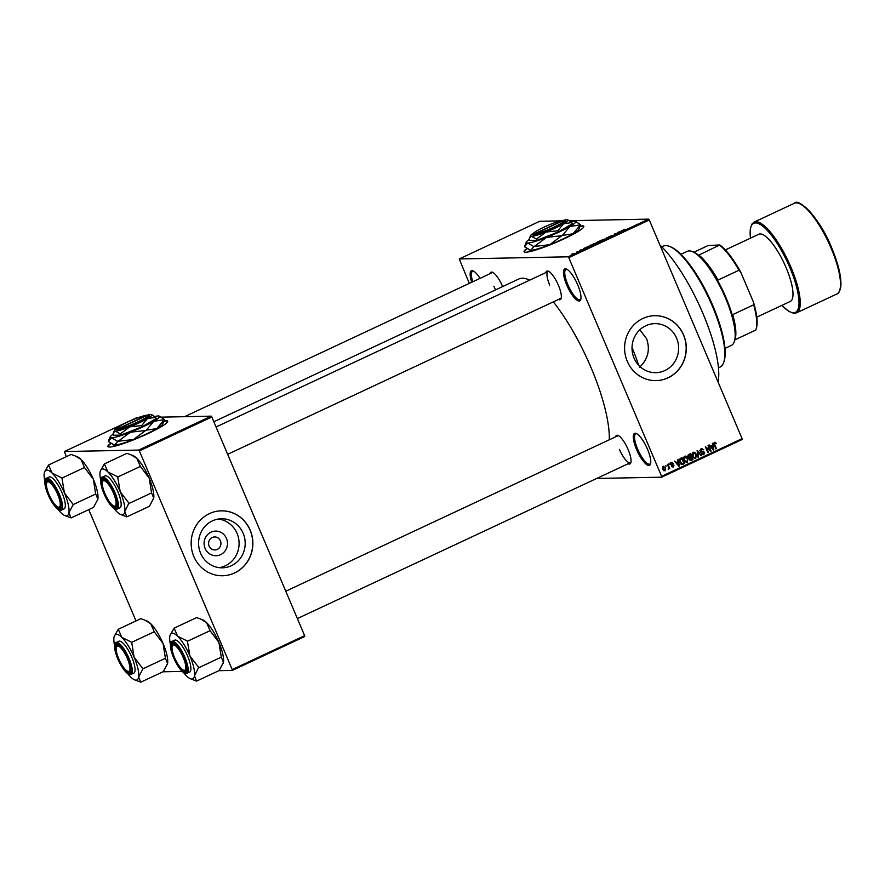 <?xml version="1.0" encoding="UTF-8"?>
<svg xmlns="http://www.w3.org/2000/svg" width="885" height="885" viewBox="0 0 885 885"><rect width="100%" height="100%" fill="white"/><g stroke="black" fill="none" stroke-linecap="round" stroke-linejoin="round"><path stroke-width="1.33" d="M577.706 284.837A17.623 5.044 64.9 0 1 580.726 299.539A17.623 5.044 64.9 0 1 566.754 285.047A17.623 5.044 64.9 0 1 566.466 269.073A17.623 5.044 64.9 0 1 577.706 284.837M567.053 269.361A16.693 4.779 -115.1 0 0 565.957 269.438A16.693 4.779 -115.1 0 0 567.849 284.671A16.693 4.779 -115.1 0 0 580.117 299.683A16.693 4.779 -115.1 0 0 580.881 298.898M647.499 449.259A17.623 5.044 64.9 0 1 650.519 463.961A17.623 5.044 64.9 0 1 636.547 449.469A17.623 5.044 64.9 0 1 636.26 433.495A17.623 5.044 64.9 0 1 647.499 449.259M636.846 433.783A16.693 4.779 -115.1 0 0 635.751 433.871A16.693 4.779 -115.1 0 0 637.642 449.093A16.693 4.779 -115.1 0 0 649.911 464.105A16.693 4.779 -115.1 0 0 650.674 463.331M526.752 248.608A32.468 3.927 -23 0 0 524.053 251.738A32.468 3.927 -23 0 0 564.01 238.85A32.468 3.927 -23 0 0 583.812 226.361A32.468 3.927 -23 0 0 580.151 226.062M527.062 248.829A32.468 3.927 -23 0 0 524.152 251.893M226.471 538.412A12.313 11.704 -91.1 0 1 220.564 554.674A12.313 11.704 -91.1 0 1 205.099 548.423A12.313 11.704 -91.1 0 1 211.006 532.162A12.313 11.704 -91.1 0 1 226.471 538.412M209.125 546.078A6.494 6.173 88.9 0 0 214.889 549.928A6.494 6.173 88.9 0 0 220.398 540.801A6.494 6.173 88.9 0 0 214.635 536.952A6.494 6.173 88.9 0 0 209.125 546.078M200.607 553.258A24.526 23.309 88.9 0 0 222.378 567.816A24.526 23.309 88.9 0 0 243.176 533.334A24.526 23.309 88.9 0 0 221.416 518.776A24.526 23.309 88.9 0 0 200.607 553.258M219.314 567.661A24.526 23.309 88.9 0 0 237.069 533.456A24.526 23.309 88.9 0 0 218.363 519.053M193.837 556.488A32.468 30.853 88.9 0 0 222.644 575.759A32.468 30.853 88.9 0 0 250.178 530.104A32.468 30.853 88.9 0 0 221.372 510.833A32.468 30.853 88.9 0 0 193.837 556.488M222.589 575.759A32.468 30.853 88.9 0 0 250.068 530.115A32.468 30.853 88.9 0 0 221.316 510.844M639.844 329.795L646.614 338.789C650.375 349.807 647.964 359.354 639.368 367.441M676.605 338.192A24.526 23.309 -91.1 0 1 655.807 372.673A24.526 23.309 -91.1 0 1 634.047 358.115A24.526 23.309 -91.1 0 1 654.845 323.633A24.526 23.309 -91.1 0 1 676.605 338.192M627.266 361.345A32.468 30.853 88.9 0 0 656.084 380.616A32.468 30.853 88.9 0 0 683.618 334.973A32.468 30.853 88.9 0 0 654.8 315.702A32.468 30.853 88.9 0 0 627.266 361.345M656.017 380.616A32.468 30.853 88.9 0 0 683.497 334.973A32.468 30.853 88.9 0 0 654.745 315.702M490.002 273.697A15.764 4.513 64.9 0 1 492.514 272.292A15.764 4.513 64.9 0 1 502.569 286.397A15.764 4.513 64.9 0 1 502.647 286.574M493.874 286.198A14.846 4.248 -115.1 0 0 495.6 289.871M545.835 272.602A15.764 4.513 64.9 0 1 548.357 271.197A15.764 4.513 64.9 0 1 558.413 285.302A15.764 4.513 64.9 0 1 561.112 298.455A15.764 4.513 64.9 0 1 558.424 299.484M227.655 454.315L560.603 298.455A14.846 4.248 -115.1 0 0 561.256 297.814M615.562 436.858A15.764 4.513 64.9 0 1 618.073 435.453A15.764 4.513 64.9 0 1 628.129 449.558A15.764 4.513 64.9 0 1 630.839 462.711A15.764 4.513 64.9 0 1 628.14 463.74M619.434 449.359A14.846 4.248 -115.1 0 0 630.33 462.711A14.846 4.248 -115.1 0 0 630.983 462.07M659.911 245.023A85.336 24.426 64.9 0 1 702.867 313.29A85.336 24.426 64.9 0 1 718.1 382.11M213.838 421.758L518.776 279.018A98.323 28.143 64.9 0 1 529.695 280.158M553.324 301.873A98.323 28.143 64.9 0 1 590.992 367.474A98.323 28.143 64.9 0 1 609.278 439.79M110.603 443.407A32.468 3.927 -23 0 0 107.904 446.538A32.468 3.927 -23 0 0 147.872 433.65A32.468 3.927 -23 0 0 167.674 421.16A32.468 3.927 -23 0 0 164.002 420.862M110.913 443.628A32.468 3.927 -23 0 0 108.003 446.693M576.987 251.849L578.204 251.605L576.987 251.849M579.454 250.555L581.766 249.946L580.25 250.068M582.54 249.515L581.766 249.946M586.755 247.214L587.596 247.457L587.054 247.711L583.403 248.508L586.821 247.291M596.667 243.121L592.386 244.437L596.855 242.877M605.075 239.182L600.804 240.488L605.263 238.939M623.361 229.912L625.053 229.281L623.128 230.078L624.71 230.078L622.83 230.343M568.137 256.816L648.628 219.137L649.28 219.978L568.789 257.657L568.137 256.816L459.238 258.951L469.304 283.377M648.628 219.137L569.486 220.697M560.648 220.863L539.728 221.272L459.238 258.951M621.292 231.04L622.133 231.284L621.591 231.538L617.94 232.346L621.336 231.129M618.46 232.821L614.135 234.127L618.493 232.921M608.98 236.782L613.062 235.299L608.869 236.76M610.185 236.063L609.544 236.671M611.944 236.063L612.542 235.532M606.325 238.684L606.413 237.744L609.953 236.992L606.435 237.833L606.325 238.684M596.722 242.545L599.278 241.074L601.291 241.041L596.578 242.501M588.448 246.605L590.859 245.023L592.884 244.979L588.116 246.539M571.345 254.493L573.513 253.807L572.031 253.918M574.276 253.387L573.513 253.807M568.789 257.657L661.604 476.329L742.095 438.65L742.172 439.502L661.681 477.181L596.7 478.453M665.387 465.41L666.261 466.019L665.387 465.41M668.905 463.773L669.779 464.382L668.905 463.773M677.81 459.603L678.341 459.348L679.304 466.008L678.762 466.262L674.613 461.096L676.339 462.412L678.12 461.583L677.81 459.603M686.948 461.693L686.174 462.368L687.335 462.346L684.061 460.222L683.674 457.855L684.747 456.262L686.616 456.505L687.988 458.297L687.335 462.346L686.649 462.512M684.747 456.262L685.433 456.096M695.356 457.755L694.592 458.43L695.743 458.408L692.479 456.284L692.081 453.916L693.165 452.323L695.035 452.567L696.395 454.359L695.743 458.408L695.068 458.574M693.165 452.323L693.851 452.158M701.197 448.562L703.752 449.768L701.451 449.27L700.843 450.775L704.648 452.29L703.874 454.602L701.584 453.551L703.564 453.916L703.708 451.981L701.716 452.069L700.334 451.029L701.96 448.374M700.389 449.259L701.982 449.149L700.367 449.292M700.632 451.394L703.121 451.25M703.475 453.95L702.723 454.624L703.874 454.602L703.177 454.768M701.882 454.06L703.564 453.916M703.708 451.981L701.716 452.069M712.348 443.429L712.879 443.186L713.841 449.845L713.299 450.1L709.15 444.934L710.887 446.239L712.657 445.409L712.348 443.429M649.28 219.978L742.095 438.65M714.405 442.389L715.5 442.367L716.419 443.651L714.792 443.031L714.427 443.728L716.43 448.64L715.91 448.872L714.206 444.845L714.527 442.323L715.5 442.367L714.527 442.323M713.874 442.998L715.025 442.976L713.885 443.042M708.055 445.443L708.564 445.199L711.086 451.14L706.363 447.644L708.376 452.401L707.867 452.644L705.345 446.715L710.069 450.188L708.055 445.443M697.126 450.553L701.661 455.543L701.13 455.797L697.701 451.118L698.575 456.992L698.033 457.246L697.126 450.553M691.749 459.359L690.267 460.366L691.417 460.344L689.382 459.514L689.404 458.01L688.087 456.881L688.906 454.403L690.488 453.662L693.01 459.592L690.709 460.532M680.576 458.308L682.081 457.6L684.592 463.541L682.302 464.481L679.912 462.213L680.576 458.308M671.427 462.49L673.264 463.298L671.649 463.132L671.25 464.116L673.983 465.178L673.341 466.959L671.638 466.273L673.065 466.351L673.507 465.51L670.786 464.47L671.992 462.357M672.788 463.618L670.741 463.143M670.775 464.47L672.733 464.415M672.113 465.964L673.065 466.351M673.186 465.233L671.925 465.3M667.445 464.459L667.954 464.216L669.79 468.53L668.983 468.077L668.695 469.127L668.109 469.127L668.673 467.612L667.445 464.459M663.197 466.351L665.575 467.911L665.1 470.82L662.743 469.293L663.717 466.218M139.376 450.919L138.735 450.078L211.172 416.16L211.825 417.001L139.376 450.919L232.202 669.58L304.639 635.673L304.717 636.525L232.268 670.443L218.805 670.697M182.144 671.416L162.973 671.792M138.392 417.587L136.843 417.62L64.395 451.538L66.298 456.682M88.765 509.638L136.013 620.938M211.172 416.16L161.369 417.145M138.735 450.078L64.395 451.538M211.825 417.001L304.639 635.673M232.268 670.443L232.202 669.58M167.707 421.349A32.468 3.927 -23 0 0 163.847 421.249M471.683 282.271A17.623 5.044 64.9 0 1 473.121 270.898A17.623 5.044 64.9 0 1 480.035 278.355M661.681 477.181L661.604 476.329M493.1 272.591A14.846 4.248 -115.1 0 0 492.193 272.668L184.534 416.691M548.943 271.496A14.846 4.248 -115.1 0 0 548.025 271.573A14.846 4.248 -115.1 0 0 549.707 285.103M618.659 435.741A14.846 4.248 -115.1 0 0 617.752 435.829L285.778 591.224M473.696 271.186A16.693 4.779 -115.1 0 0 472.612 271.275A16.693 4.779 -115.1 0 0 472.756 281.773M583.857 226.549A32.468 3.927 -23 0 0 579.996 226.449M714.35 442.389L715.268 443.673M715.788 443.662L716.419 443.651M713.863 443.739L714.427 443.728M715.821 448.651L716.43 448.64M713.111 449.857L713.841 449.845M710.212 446.25L710.887 446.239M712.735 449.381L712.779 446.184L710.578 446.704M710.71 446.87L713.277 449.37M712.779 446.184L711.352 446.859M710.268 451.151L711.086 451.14M705.743 447.655L706.363 447.644M707.768 452.412L708.376 452.401M709.217 450.211L710.069 450.188M701.362 448.485L702.236 449.171M703.088 449.779L703.752 449.768M700.245 450.786L700.843 450.775M699.692 450.797L703.498 452.312M704.017 452.301L704.648 452.29M702.557 452.003L700.555 452.091M700.964 455.565L701.661 455.543M698 457.003L698.575 456.992M693.287 452.268L695.035 452.567M695.787 454.37L696.395 454.359M692.634 457.324L694.294 457.733M692.811 452.91L693.464 453.009L692.999 456.063L693.785 457.302L695.444 457.711L695.887 454.591L693.973 452.888L692.811 452.91M693.796 457.855L695.444 457.711M693.043 457.313L693.785 457.302M692.391 456.074L692.999 456.063M691.86 459.614L693.01 459.592M690.278 454.602L688.032 455.122L689.183 455.1L688.596 456.638L690.145 457.147L691.152 456.682L690.278 454.602L689.183 455.1M689.271 459.182L692.203 459.138L691.45 457.368L688.829 458.153M689.338 458.142L691.307 459.558M691.45 457.368L689.979 458.131M688.331 457.368L690.145 457.147M687.999 456.649L688.596 456.638M687.922 455.443L688.685 455.432M684.868 456.206L686.616 456.505M687.368 458.308L687.988 458.297M684.216 461.262L685.886 461.682M683.961 456.97L685.554 456.826L683.983 456.937M687.037 461.66L687.468 458.53L685.045 456.948L684.581 460.001L685.366 461.24L687.037 461.66L685.388 461.793M684.625 461.251L685.366 461.24M683.983 460.012L684.581 460.001M683.331 463.298L684.592 463.541M683.441 463.563L681.151 464.503M680.842 463.74L683.784 463.087L681.859 458.541L680.012 460.432L680.421 461.981L682.103 463.729L682.877 463.508M681.859 458.541L679.691 459.038M679.824 461.992L680.421 461.981M679.437 460.443L680.012 460.432M679.78 458.994L680.941 458.972M678.574 466.03L679.304 466.008M675.675 462.424L676.339 462.412M678.187 465.554L678.242 462.357L676.04 462.866M676.173 463.032L678.74 465.543M678.242 462.357L676.815 463.021M670.277 462.523L672.113 463.32M672.578 463.309L673.264 463.298M671.638 463.64L670.498 463.154M670.664 464.127L671.25 464.116M670.996 464.47L673.983 465.178M672.821 466.417L672.235 466.959M672.036 465.256L671.35 465.278L672.036 465.256M669.171 464.393L669.779 464.382M669.171 468.541L669.79 468.53M665.653 466.03L666.261 466.019M663.142 466.373L663.816 466.893M664.956 467.922L665.575 467.911M664.558 470.267L664.004 470.809M663.33 470.289L664.845 470.189L665.066 468.154L663.451 466.97L663.241 469.006L664.845 470.189M662.611 466.915L663.761 466.893L662.555 466.981M662.633 469.028L663.241 469.006M621.989 231.35L621.668 230.598M621.469 231.328L619.931 231.793L621.469 231.328M606.712 238.507L606.413 237.744M603.824 239.868L604.433 239.105L601.534 240.477L604.433 239.105M601.601 240.643L602.198 239.802M600.55 241.284L598.271 242.213L600.583 241.373M599.709 241.295L597.231 242.302L599.742 241.384M595.406 243.806L596.014 243.043L593.116 244.415L596.014 243.043M593.193 244.581L593.78 243.74M592.131 245.222L588.669 246.284L592.176 245.311M587.452 247.523L587.131 246.76M573.347 253.884L571.843 254.249L573.668 253.398M571.909 254.404L572.197 253.84M669.812 246.506L670.918 246.97A65.855 18.85 64.9 0 1 712.923 305.878A65.855 18.85 64.9 0 1 724.207 360.815L723.853 361.954A66.784 19.116 -115.1 0 0 712.403 306.243A66.784 19.116 -115.1 0 0 669.812 246.506A66.784 19.116 -115.1 0 0 663.341 246.163L661.825 246.882M718.443 367.85L719.97 367.142A66.784 19.116 -115.1 0 0 723.853 361.954M632.023 347.517A79.307 22.7 64.9 0 1 638.671 365.284M100.691 480.046A25.09 7.18 -115.1 0 1 100.082 472.092A25.09 7.18 64.9 0 1 100.315 471.097A25.09 7.18 64.9 0 1 102.682 468.95A25.09 7.18 64.9 0 1 107.881 471.937L104.397 463.895L100.315 471.097M103.08 478.973A15.764 4.513 64.9 0 1 104.032 479.183A15.764 4.513 64.9 0 1 113.28 491.474A15.764 4.513 64.9 0 1 116.798 506.441A15.764 4.513 64.9 0 1 115.304 507.791A15.764 4.513 64.9 0 1 104.297 493.476A15.764 4.513 64.9 0 1 103.08 478.973M114.265 506.065A14.846 4.248 -115.1 0 0 115.758 506.563A14.846 4.248 -115.1 0 0 116.289 506.441A14.846 4.248 -115.1 0 0 116.942 505.8A14.846 4.248 64.9 0 1 116.289 506.441A14.846 4.248 64.9 0 1 114.851 506.375L113.745 505.91A13.917 3.982 -115.1 0 0 114.729 496.485A13.917 3.982 -115.1 0 0 107.826 483.575A13.917 3.982 -115.1 0 0 102.483 481.86A13.917 3.982 -115.1 0 0 103.656 490.279A13.917 3.982 -115.1 0 0 113.745 505.91M102.483 481.86L102.848 480.721A14.846 4.248 64.9 0 1 103.711 479.559A14.846 4.248 64.9 0 1 104.618 479.482A14.846 4.248 -115.1 0 0 104.242 479.449A14.846 4.248 -115.1 0 0 103.711 479.559A14.846 4.248 -115.1 0 0 102.704 481.363M102.206 477.192C99.994 477.004 100.237 481.65 102.925 491.131C108.247 503.001 112.705 509.063 116.311 509.306L119.884 507.835A17.623 5.044 -115.1 0 0 117.439 490.755A17.623 5.044 -115.1 0 0 105.58 475.776A17.623 5.044 -115.1 0 0 104.939 475.909L102.206 477.192A17.623 5.044 64.9 0 1 102.837 477.048A17.623 5.044 64.9 0 1 114.707 492.027A17.623 5.044 64.9 0 1 117.152 509.118A17.623 5.044 64.9 0 1 116.51 509.262M131.389 454.967L133.181 455.709A25.09 7.18 64.9 0 1 136.854 458.375L131.279 454.923L126.931 453.341L104.397 463.895M117.65 476.816L107.881 471.937A25.09 7.18 64.9 0 1 120.205 491.717L117.65 476.816A28.807 8.242 -115.1 0 1 117.937 477.292M140.35 466.428L149.189 478.154A25.09 7.18 64.9 0 0 136.854 458.375L140.35 466.428L117.805 476.982M128.911 503.134L120.205 491.717A25.09 7.18 64.9 0 1 124.741 511.652L128.911 503.134A28.807 8.242 -115.1 0 1 129.022 503.609M151.589 492.901L153.713 498.089A25.09 7.18 64.9 0 0 149.189 478.154L151.589 492.901L129.044 503.454M153.459 499.173A25.09 7.18 64.9 0 0 153.481 499.096A25.09 7.18 64.9 0 0 153.713 498.089L149.41 506.297L126.876 516.851L124.741 511.652A25.09 7.18 64.9 0 1 120.626 514.473A25.09 7.18 64.9 0 1 116.942 511.807A25.09 7.18 64.9 0 1 113.988 508.455M120.626 514.473L126.876 516.851M56.186 491.208A13.917 3.982 -115.1 0 0 46.651 482.956A13.917 3.982 -115.1 0 0 50.522 497.746A13.917 3.982 -115.1 0 0 57.912 507.005A13.917 3.982 -115.1 0 0 56.186 491.208M46.651 482.956L47.005 481.816A14.846 4.248 64.9 0 1 47.867 480.655A14.846 4.248 64.9 0 1 48.786 480.577A14.846 4.248 -115.1 0 0 48.409 480.544A14.846 4.248 -115.1 0 0 47.867 480.655A14.846 4.248 -115.1 0 0 46.861 482.458M58.432 507.16A14.846 4.248 -115.1 0 0 59.914 507.658A14.846 4.248 -115.1 0 0 60.457 507.548A14.846 4.248 -115.1 0 0 61.109 506.895A14.846 4.248 64.9 0 1 60.457 507.548A14.846 4.248 64.9 0 1 59.018 507.47L57.912 507.005M176.082 660.907A13.917 3.982 -115.1 0 0 183.472 670.166A13.917 3.982 -115.1 0 0 181.746 654.369A13.917 3.982 -115.1 0 0 172.21 646.116A13.917 3.982 -115.1 0 0 176.082 660.907M183.991 670.321A14.846 4.248 -115.1 0 0 185.474 670.819A14.846 4.248 -115.1 0 0 186.016 670.697A14.846 4.248 -115.1 0 0 186.658 670.056A14.846 4.248 64.9 0 1 186.016 670.697A14.846 4.248 64.9 0 1 184.578 670.631L183.472 670.166M172.21 646.116L172.564 644.966A14.846 4.248 64.9 0 1 173.427 643.815A14.846 4.248 64.9 0 1 174.345 643.738A14.846 4.248 -115.1 0 0 173.969 643.705A14.846 4.248 -115.1 0 0 173.427 643.815A14.846 4.248 -115.1 0 0 172.42 645.619M117.539 655.63A13.917 3.982 -115.1 0 0 127.628 671.261A13.917 3.982 -115.1 0 0 128.613 661.836A13.917 3.982 -115.1 0 0 121.721 648.926A13.917 3.982 -115.1 0 0 116.377 647.212A13.917 3.982 -115.1 0 0 117.539 655.63M128.148 671.416A14.846 4.248 -115.1 0 0 129.641 671.914A14.846 4.248 -115.1 0 0 130.172 671.792A14.846 4.248 -115.1 0 0 130.825 671.151A14.846 4.248 64.9 0 1 130.172 671.792A14.846 4.248 64.9 0 1 128.734 671.726L127.628 671.261M116.377 647.212L116.731 646.061A14.846 4.248 64.9 0 1 117.594 644.911A14.846 4.248 64.9 0 1 118.502 644.833A14.846 4.248 -115.1 0 0 118.125 644.8A14.846 4.248 -115.1 0 0 117.594 644.911A14.846 4.248 -115.1 0 0 116.588 646.714M724.981 348.402L731.386 345.404A51.938 14.868 -115.1 0 0 734.406 341.378A51.938 14.868 -115.1 0 0 722.835 292.061A51.938 14.868 -115.1 0 0 692.369 251.583A51.938 14.868 -115.1 0 0 689.216 250.898A51.938 14.868 -115.1 0 0 687.346 251.318L680.93 254.316M692.369 251.583L693.475 252.048A51.02 14.602 64.9 0 1 698.785 255.477L698.862 255.112A50.091 14.337 64.9 0 1 718.045 280.036L716.33 278.288A51.02 14.602 64.9 0 1 732.824 317.129L732.725 314.617A50.091 14.337 64.9 0 1 735.114 339.088L734.406 341.378M734.882 339.851L755.768 330.072A50.091 14.337 -115.1 0 0 756.044 329.286A50.091 14.337 -115.1 0 0 753.644 304.816L753.434 302.05A49.162 14.072 64.9 0 1 756.409 328.147L756.044 329.286M698.862 255.112L719.782 244.957A49.162 14.072 64.9 0 1 740.789 272.259L753.434 302.05M693.84 252.203L708.044 245.554L719.782 244.957M732.725 314.617L753.644 304.816M740.789 272.259L738.975 270.246A50.091 14.337 -115.1 0 0 719.793 245.322M718.045 280.036L738.975 270.246M756.797 317.129L790.294 301.442A37.104 10.62 -115.1 0 0 786.09 267.613A37.104 10.62 -115.1 0 0 758.832 234.237L725.335 249.924M75.546 456.063L77.338 456.804A25.09 7.18 64.9 0 1 81.022 459.47L84.506 467.523L61.972 478.077L52.049 473.033L48.553 464.99L44.482 472.192A25.09 7.18 64.9 0 1 52.049 473.033A25.09 7.18 64.9 0 1 64.373 492.812L61.972 478.077M48.553 464.99L71.099 454.436L75.446 456.018L81.022 459.47A25.09 7.18 64.9 0 1 93.345 479.25L95.613 493.686L97.881 499.184L93.578 507.393L71.032 517.946L68.908 512.747A25.09 7.18 64.9 0 1 66.309 515.9A25.09 7.18 64.9 0 1 64.782 515.568A25.09 7.18 64.9 0 1 61.109 512.902A25.09 7.18 64.9 0 1 58.145 509.55M64.782 515.568L70.877 517.78A28.807 8.242 -115.1 0 0 70.966 517.78A28.807 8.242 -115.1 0 0 71.065 517.78M59.472 508.886A15.764 4.513 64.9 0 1 48.454 494.571A15.764 4.513 64.9 0 1 47.237 480.068A15.764 4.513 64.9 0 1 48.199 480.278A15.764 4.513 64.9 0 1 57.448 492.569A15.764 4.513 64.9 0 1 60.954 507.536A15.764 4.513 64.9 0 1 59.472 508.886M46.363 478.287C44.161 478.099 44.394 482.745 47.093 492.226C52.414 504.096 56.872 510.158 60.468 510.402L64.052 508.93A17.623 5.044 -115.1 0 0 61.607 491.85A17.623 5.044 -115.1 0 0 49.737 476.871A17.623 5.044 -115.1 0 0 49.106 477.015L46.363 478.287A17.623 5.044 64.9 0 1 47.005 478.143A17.623 5.044 64.9 0 1 58.875 493.122A17.623 5.044 64.9 0 1 61.308 510.214A17.623 5.044 64.9 0 1 60.678 510.357M95.746 493.996L73.212 504.55L64.373 492.812A25.09 7.18 -115.1 0 1 68.908 512.747L73.212 504.55M84.506 467.523L93.345 479.25A25.09 7.18 64.9 0 1 97.881 499.184A25.09 7.18 64.9 0 1 97.649 500.191A25.09 7.18 64.9 0 1 97.627 500.268M44.847 481.141A25.09 7.18 64.9 0 1 44.25 473.187A25.09 7.18 64.9 0 1 44.482 472.192M170.407 644.302A25.09 7.18 -115.1 0 1 169.809 636.348A25.09 7.18 64.9 0 1 170.042 635.353A25.09 7.18 64.9 0 1 172.398 633.195A25.09 7.18 64.9 0 1 177.597 636.193L174.113 628.151L170.042 635.353M172.796 643.229A15.764 4.513 64.9 0 1 173.759 643.439A15.764 4.513 64.9 0 1 183.007 655.73A15.764 4.513 64.9 0 1 186.514 670.697A15.764 4.513 64.9 0 1 185.031 672.047A15.764 4.513 64.9 0 1 174.013 657.732A15.764 4.513 64.9 0 1 172.796 643.229M171.922 641.448C169.71 641.26 169.953 645.906 172.641 655.376C177.974 667.257 182.432 673.319 186.027 673.562L189.611 672.091A17.623 5.044 -115.1 0 0 187.166 655.011A17.623 5.044 -115.1 0 0 175.296 640.032A17.623 5.044 -115.1 0 0 174.666 640.165L171.922 641.448A17.623 5.044 64.9 0 1 172.564 641.304A17.623 5.044 64.9 0 1 184.434 656.283A17.623 5.044 64.9 0 1 186.868 673.374A17.623 5.044 64.9 0 1 186.237 673.518M201.105 619.223L202.897 619.965A25.09 7.18 64.9 0 1 206.581 622.631L201.006 619.179L196.658 617.597L174.113 628.151M187.366 641.072L177.597 636.193A25.09 7.18 64.9 0 1 189.932 655.973L187.366 641.072A28.807 8.242 -115.1 0 1 187.664 641.548M210.066 630.684L218.905 642.41A25.09 7.18 64.9 0 0 206.581 622.631L210.066 630.684L187.531 641.227M198.638 667.39L189.932 655.973A25.09 7.18 64.9 0 1 194.457 675.908L198.638 667.39A28.807 8.242 -115.1 0 1 198.738 667.865M221.305 657.157L223.44 662.345A25.09 7.18 64.9 0 0 218.905 642.41L221.305 657.157L198.771 667.71M223.186 663.429A25.09 7.18 64.9 0 0 223.208 663.352A25.09 7.18 64.9 0 0 223.44 662.345L219.126 670.553L196.592 681.096L194.457 675.908A25.09 7.18 64.9 0 1 190.341 678.729A25.09 7.18 64.9 0 1 186.669 676.063A25.09 7.18 64.9 0 1 183.704 672.711M190.341 678.729L196.592 681.096M145.273 620.319L147.065 621.06A25.09 7.18 64.9 0 1 150.749 623.726L154.233 631.779L131.699 642.322L121.765 637.288L118.28 629.246L114.198 636.448A25.09 7.18 64.9 0 1 121.765 637.288A25.09 7.18 64.9 0 1 134.089 657.068L131.699 642.322M118.28 629.246L140.815 618.692L145.162 620.274L150.749 623.726A25.09 7.18 64.9 0 1 163.072 643.506L165.44 658.418L167.608 663.44L163.294 671.649L140.759 682.191L138.624 677.003A25.09 7.18 64.9 0 1 136.036 680.156A25.09 7.18 64.9 0 1 134.509 679.824A25.09 7.18 64.9 0 1 130.825 677.158A25.09 7.18 64.9 0 1 127.871 673.806M134.509 679.824L140.593 682.036A28.807 8.242 -115.1 0 0 140.693 682.036A28.807 8.242 -115.1 0 0 140.781 682.036M129.199 673.142A15.764 4.513 64.9 0 1 118.181 658.827A15.764 4.513 64.9 0 1 116.964 644.324A15.764 4.513 64.9 0 1 117.915 644.534A15.764 4.513 64.9 0 1 127.163 656.825A15.764 4.513 64.9 0 1 130.681 671.792A15.764 4.513 64.9 0 1 129.199 673.142M116.09 642.543C113.877 642.355 114.121 647.001 116.809 656.471C122.141 668.352 126.599 674.414 130.195 674.658L133.768 673.186A17.623 5.044 -115.1 0 0 131.334 656.106A17.623 5.044 -115.1 0 0 119.464 641.127A17.623 5.044 -115.1 0 0 118.822 641.26L116.09 642.543A17.623 5.044 64.9 0 1 116.731 642.399A17.623 5.044 64.9 0 1 128.59 657.378A17.623 5.044 64.9 0 1 131.035 674.47A17.623 5.044 64.9 0 1 130.394 674.613M165.473 658.252L142.927 668.806L134.089 657.068A25.09 7.18 -115.1 0 1 138.624 677.003L142.927 668.806M154.233 631.779L163.072 643.506A25.09 7.18 64.9 0 1 167.608 663.44A25.09 7.18 64.9 0 1 167.376 664.447A25.09 7.18 64.9 0 1 167.342 664.524M114.574 645.397A25.09 7.18 64.9 0 1 113.977 637.443A25.09 7.18 64.9 0 1 114.198 636.448M534.717 233.95L563.645 220.409A16.693 2.013 -23 0 1 564.055 220.487L565.261 220.951A17.623 2.135 -23 0 1 553.822 228.341A17.623 2.135 -23 0 1 534.274 235.178L534.717 233.95A16.693 2.013 -23 0 0 553.247 227.467A16.693 2.013 -23 0 0 564.055 220.487M534.053 232.799A20.41 2.467 -23 0 0 530.491 235.664L529.108 239.271L529.617 240.454L536.929 240.311L558.302 231.958L572.352 223.739L571.843 222.555L567.893 219.889M529.484 238.098L531.542 236.317L536.432 239.127L536.929 240.311M536.432 239.127L545.89 232.069L557.793 230.775L558.302 231.958M557.793 230.775L563.601 223.772L571.843 222.555M529.208 239.492A26.904 3.252 -23 0 0 526.254 242.169A26.904 3.252 -23 0 0 527.637 243.021A26.904 3.252 -23 0 0 546.543 237.423A26.904 3.252 -23 0 0 569.885 226.494A26.904 3.252 -23 0 0 575.405 221.305A26.904 3.252 -23 0 0 574.321 221.173A26.904 3.252 -23 0 0 570.847 221.704M533.898 246.572L530.735 250.311L524.473 246.76L527.637 243.021L533.898 246.572A30.887 3.739 -23 0 0 534.33 246.45L546.543 237.423L561.864 235.675L549.64 244.714L534.33 246.45M580.483 224.845L572.982 233.784L562.384 235.432L569.885 226.494L580.483 224.845A30.887 3.739 -23 0 0 580.582 224.724L575.405 221.305M529.141 249.979L529.65 250.178A26.904 3.252 157 0 0 530.735 250.311A26.904 3.252 157 0 0 549.64 244.714A26.904 3.252 157 0 0 572.982 233.784A26.904 3.252 157 0 0 578.812 229.315L580.582 224.724M530.491 235.664A20.41 2.467 -23 0 0 531.542 236.317A20.41 2.467 -23 0 0 545.89 232.069A20.41 2.467 -23 0 0 563.601 223.772A20.41 2.467 -23 0 0 567.783 219.845A20.41 2.467 -23 0 0 566.964 219.745A20.41 2.467 -23 0 0 563.125 220.431M534.252 235.189L533.699 235.189A17.623 2.135 -23 0 1 533.047 234.625L533.544 233.43A16.693 2.013 -23 0 0 534.142 233.961L533.699 235.189M564.243 220.885L563.07 220.42L534.142 233.961M563.07 220.42A16.693 2.013 -23 0 0 546.377 226.073A16.693 2.013 -23 0 0 533.544 233.43M118.568 428.749L147.507 415.209A16.693 2.013 -23 0 1 147.906 415.286L149.111 415.762A17.623 2.135 -23 0 1 137.673 423.141A17.623 2.135 -23 0 1 118.125 429.977L118.568 428.749A16.693 2.013 -23 0 0 137.098 422.267A16.693 2.013 -23 0 0 147.906 415.286M117.904 427.599A20.41 2.467 -23 0 0 114.342 430.464L112.97 434.081L113.468 435.265L120.791 435.121L142.153 426.758L156.202 418.539L155.705 417.355L151.744 414.689M113.346 432.898L115.404 431.117L120.283 433.938L120.791 435.121M120.283 433.938L129.741 426.869L141.655 425.574L142.153 426.758M141.655 425.574L147.452 418.583L155.705 417.355M113.059 434.303A26.904 3.252 -23 0 0 110.105 436.969A26.904 3.252 -23 0 0 111.488 437.832A26.904 3.252 -23 0 0 130.405 432.223A26.904 3.252 -23 0 0 153.747 421.293A26.904 3.252 -23 0 0 159.256 416.105A26.904 3.252 -23 0 0 158.183 415.972A26.904 3.252 -23 0 0 154.698 416.503M117.76 441.383L114.585 445.111L108.324 441.56L111.488 437.832L117.76 441.383A30.887 3.739 -23 0 0 118.181 441.25L130.405 432.223L145.715 430.475L133.491 439.513L118.181 441.25M164.344 419.645L156.833 428.583L146.235 430.232L153.747 421.293L164.344 419.645A30.887 3.739 -23 0 0 164.444 419.523L159.256 416.105M112.992 444.779L113.512 444.989A26.904 3.252 157 0 0 114.585 445.111A26.904 3.252 157 0 0 133.491 439.513A26.904 3.252 157 0 0 156.833 428.583A26.904 3.252 157 0 0 162.663 424.125L164.444 419.523M114.342 430.464A20.41 2.467 -23 0 0 115.404 431.117A20.41 2.467 -23 0 0 129.741 426.869A20.41 2.467 -23 0 0 147.452 418.583A20.41 2.467 -23 0 0 151.634 414.645A20.41 2.467 -23 0 0 150.815 414.545A20.41 2.467 -23 0 0 146.976 415.242M148.094 415.684L146.932 415.22A16.693 2.013 -23 0 0 130.228 420.873A16.693 2.013 -23 0 0 117.395 428.229L116.909 429.424A17.623 2.135 -23 0 0 117.55 429.988L118.125 429.977M146.932 415.22L117.993 428.76L117.55 429.988M117.395 428.229A16.693 2.013 -23 0 0 117.993 428.76M714.095 444.569L714.693 444.558M711.861 448.297L712.469 448.286M701.584 451.992L702.734 451.969M689.338 457.844L690.488 457.822M682.003 464.227L683.154 464.205M677.324 464.47L677.932 464.459M671.56 465.278L672.5 465.256M606.756 238.485L606.524 237.932M102.572 477.789A17.069 4.89 -115.1 0 0 103.888 493.487A17.069 4.89 -115.1 0 0 115.813 508.975A17.069 4.89 -115.1 0 0 114.497 493.277A17.069 4.89 -115.1 0 0 102.572 477.789M831.17 248.32A50.091 14.337 -115.1 0 0 794.376 203.262C798.447 197.244 820.163 218.385 831.745 247.966C838.67 264.648 841.668 277.68 840.75 287.061C839.876 291.276 838.582 293.588 836.856 293.986A50.091 14.337 -115.1 0 0 831.17 248.32M799.797 203.771A49.162 14.072 64.9 0 1 831.69 247.955M781.931 305.358A49.162 14.072 -115.1 0 0 798.58 307.316A49.162 14.072 -115.1 0 0 789.84 267.547A49.162 14.072 -115.1 0 0 762.195 225.763A49.162 14.072 -115.1 0 0 750.48 238.153M750.403 238.187L750.237 229.005L751.962 223.993L754.131 222.102A50.091 14.337 64.9 0 1 790.924 267.159A50.091 14.337 64.9 0 1 796.6 312.825L836.856 293.986M59.981 510.07A17.069 4.89 -115.1 0 0 58.653 494.372A17.069 4.89 -115.1 0 0 46.739 478.885A17.069 4.89 -115.1 0 0 48.055 494.582A17.069 4.89 -115.1 0 0 59.981 510.07M172.298 642.045A17.069 4.89 -115.1 0 0 173.615 657.743A17.069 4.89 -115.1 0 0 185.529 673.231A17.069 4.89 -115.1 0 0 184.213 657.533A17.069 4.89 -115.1 0 0 172.298 642.045M129.697 674.326A17.069 4.89 -115.1 0 0 128.38 658.628A17.069 4.89 -115.1 0 0 116.455 643.141A17.069 4.89 -115.1 0 0 117.782 658.838A17.069 4.89 -115.1 0 0 129.697 674.326M703.276 451.914L702.126 451.936M690.588 459.791L689.437 459.824M682.147 463.729L680.996 463.751M672.003 463.043L670.841 463.065M671.792 464.481L670.631 464.503M672.755 466.428L671.604 466.45M673.02 465.222L671.87 465.244M548.025 271.573L216.051 426.979M297.382 618.571L630.33 462.711M754.131 222.102L794.376 203.262M781.853 305.391L788.845 311.42L793.779 313.29L796.6 312.825M526.254 242.169L524.927 245.377M110.105 436.969L108.778 440.177"/></g></svg>

